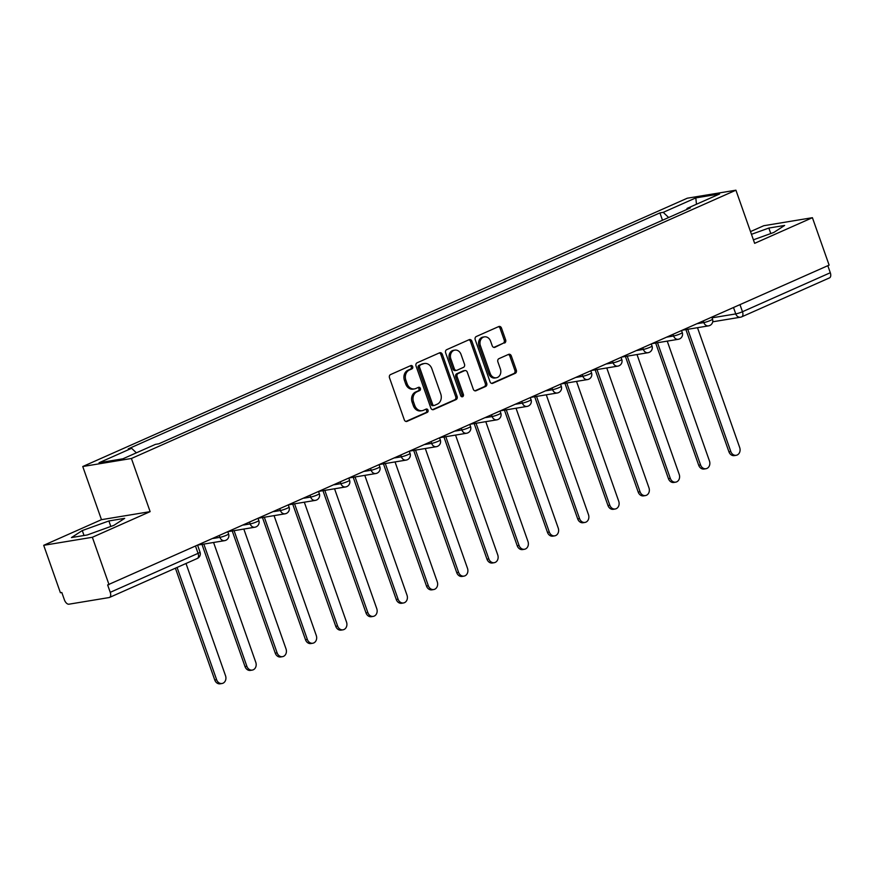 <?xml version="1.0" encoding="UTF-8"?>
<svg xmlns="http://www.w3.org/2000/svg" width="874" height="874" viewBox="0 0 874 874"><rect width="100%" height="100%" fill="white"/><g stroke="black" fill="none" stroke-linecap="round" stroke-linejoin="round"><path stroke-width="1.31" d="M412.692 366.643A1.748 1.442 80.6 0 0 410.791 365.594L390.569 374.564A2.502 2.065 80.6 0 0 389.487 377.754L404.312 419.859A2.502 2.065 80.6 0 0 407.044 421.355L427.266 412.386A1.748 1.442 80.6 0 0 426.108 409.108L423.497 410.267A7.997 6.599 80.6 0 1 422.164 410.671A7.997 6.599 80.6 0 1 414.768 405.481L413.533 401.974A7.997 6.599 80.6 0 1 416.985 391.781L419.607 390.623A1.748 1.442 80.6 0 0 418.449 387.346L415.827 388.515A7.997 6.599 80.6 0 1 414.494 388.908A7.997 6.599 80.6 0 1 407.109 383.73L405.875 380.223A7.997 6.599 80.6 0 1 409.327 370.03L411.938 368.872A1.748 1.442 80.6 0 0 412.692 366.643M414.494 388.908L413.074 389.149A7.997 6.599 80.6 0 1 405.689 383.959L404.454 380.452A7.997 6.599 80.6 0 1 407.907 370.259L410.518 369.101A1.748 1.442 80.6 0 0 410.299 365.813M405.929 421.454L425.846 412.615A1.748 1.442 80.6 0 0 425.627 409.316M422.164 410.671L420.744 410.9A7.997 6.599 80.6 0 1 413.347 405.722L412.113 402.204A7.997 6.599 80.6 0 1 415.565 392.022L418.187 390.864A1.748 1.442 80.6 0 0 417.969 387.564M504.56 343.045A2.502 2.065 80.6 0 0 505.642 339.855L501.479 328.045A2.502 2.065 80.6 0 0 498.759 326.548L476.297 336.512A2.502 2.065 80.6 0 0 475.216 339.702L490.052 381.807A2.502 2.065 80.6 0 0 492.772 383.304L515.234 373.34A2.502 2.065 80.6 0 0 516.316 370.15L511.29 355.882A2.502 2.065 80.6 0 0 508.559 354.385L498.945 358.657A2.502 2.065 80.6 0 0 497.874 361.836L500.365 368.915A6.686 5.517 80.6 0 1 496.356 377.765A6.686 5.517 80.6 0 1 490.183 373.438L480.416 345.711A6.686 5.517 80.6 0 1 484.425 336.861A6.686 5.517 80.6 0 1 490.598 341.199L492.226 345.809A2.502 2.065 80.6 0 0 494.957 347.306L503.14 343.274A2.502 2.065 80.6 0 0 504.222 340.095L500.059 328.274A2.502 2.065 80.6 0 0 498.453 326.69M150.131 511.64L101.471 519.669L43.7 545.31L92.349 537.281L150.131 511.64L131.417 458.489L735.919 190.193L754.644 243.333L812.416 217.692L829.12 265.117L107.633 584.946L110.244 592.332L198.07 553.351A5.091 0.601 -19.4 0 0 200.026 552.128L197.655 545.387M92.349 537.281L109.053 584.706M442.299 354.309A2.502 2.065 80.6 0 0 439.567 352.823L417.117 362.786A2.502 2.065 80.6 0 0 416.035 365.966L430.86 408.082A2.502 2.065 80.6 0 0 433.591 409.578L456.042 399.604A2.502 2.065 80.6 0 0 457.124 396.425L442.299 354.309L440.878 354.549A2.502 2.065 80.6 0 0 439.261 352.954M446.712 349.655L469.163 339.68A2.502 2.065 80.6 0 1 471.894 341.177L486.72 383.293A2.502 2.065 80.6 0 1 485.638 386.472L476.024 390.733A2.502 2.065 80.6 0 1 473.304 389.247L467.284 372.16A2.502 2.065 80.6 0 0 464.564 370.674L458.184 373.504A2.502 2.065 80.6 0 0 457.102 376.683L463.373 394.458A1.748 1.442 80.6 0 1 460.707 395.649L445.631 352.834A2.502 2.065 80.6 0 1 446.712 349.655M43.7 545.31L60.404 592.736L61.825 592.506L64.425 599.892A5.091 2.808 -113.9 0 0 68.937 604.196L109.075 597.565A5.091 2.808 -113.9 0 0 109.469 597.455A5.091 2.808 -113.9 0 0 110.244 592.332M101.471 519.669L82.757 466.519L687.27 198.212L735.919 190.193M812.416 217.692L763.756 225.721L750.504 231.599M827.82 265.696L830.3 272.743A5.091 2.808 66.1 0 1 829.524 277.866L741.698 316.847A5.091 2.808 -113.9 0 0 742.474 311.723L830.3 272.743M668.654 217.517L663.235 212.349L695.802 197.895L719.63 193.962L687.062 208.416L690.394 207.87L158.784 443.817L155.452 444.363L122.873 458.817L99.046 462.75L131.624 448.296L136.377 452.83M663.235 212.349L659.903 212.895L128.281 448.843L131.624 448.296M131.417 458.489L82.757 466.519M108.889 520.959L82.276 530.562L71.46 537.565L87.269 534.954L113.882 525.35L124.687 518.348L108.889 520.959L110.823 526.454M753.399 239.815L773.84 232.44L784.644 225.437L768.847 228.048L751.465 234.319M662.492 220.248L659.903 212.895M687.062 208.416L686.833 209.443M696.48 204.232L695.802 197.895M84.013 535.5L82.276 530.562M770.781 233.544L768.847 228.048M432.477 409.666L454.633 399.844A2.502 2.065 80.6 0 0 455.704 396.654L440.878 354.549M420.361 365.135A1.748 1.442 80.6 0 0 419.607 367.364L432.619 404.323A1.748 1.442 80.6 0 0 434.531 405.372L437.295 404.149A7.997 6.599 80.6 0 0 440.747 393.956L431.843 368.686A7.997 6.599 80.6 0 0 424.458 363.508A7.997 6.599 80.6 0 0 423.125 363.912L418.941 365.365A1.748 1.442 80.6 0 0 418.187 367.593L419.607 367.364M433.111 405.602A1.748 1.442 80.6 0 1 431.199 404.553L418.187 367.593M424.458 363.508L423.038 363.737A7.997 6.599 80.6 0 0 421.705 364.141L423.125 363.912M418.941 365.365L421.705 364.141M474.921 390.831L484.218 386.701A2.502 2.065 80.6 0 0 485.299 383.522L470.474 341.417A2.502 2.065 80.6 0 0 468.857 339.822M464.979 370.543L463.559 370.784A2.502 2.065 80.6 0 0 463.144 370.904L456.763 373.733A2.502 2.065 80.6 0 0 455.693 376.923L461.953 394.698L463.373 394.458M461.57 396.665A1.748 1.442 80.6 0 0 461.953 394.698M461.046 354.44A6.686 5.517 80.6 0 0 454.873 350.113A6.686 5.517 80.6 0 0 450.864 358.963L454.305 368.73A2.502 2.065 80.6 0 0 457.036 370.226L463.406 367.397A2.502 2.065 80.6 0 0 464.487 364.207L461.046 354.44M454.873 350.113L453.453 350.343A6.686 5.517 80.6 0 0 449.444 359.192L450.864 358.963M456.61 370.347L455.201 370.587A2.502 2.065 80.6 0 1 452.885 368.959L449.444 359.192M493.843 347.404L503.14 343.274M484.425 336.861L483.005 337.091A6.686 5.517 80.6 0 0 478.996 345.951L480.416 345.711M496.356 377.765L494.935 378.005A6.686 5.517 80.6 0 1 488.763 373.668L478.996 345.951M491.669 383.402L513.814 373.569A2.502 2.065 80.6 0 0 514.895 370.39L509.87 356.122A2.502 2.065 80.6 0 0 508.253 354.527M177.083 567.444L216.621 679.71A5.856 4.829 80.6 0 0 222.029 683.501A5.856 4.829 80.6 0 0 225.536 675.755L185.998 563.479M222.029 683.501L220.193 683.807A5.856 4.829 -99.4 0 1 214.775 680.016L175.401 568.187M203.828 544.087L246.861 666.283A5.856 4.829 80.6 0 0 252.28 670.085A5.856 4.829 80.6 0 0 255.787 662.328L213.573 542.47M252.28 670.085L250.434 670.391A5.856 4.829 -99.4 0 1 245.026 666.589L201.981 544.382M234.079 530.66L277.113 652.867A5.856 4.829 80.6 0 0 282.521 656.658A5.856 4.829 80.6 0 0 286.027 648.901L243.824 529.054M282.521 656.658L280.674 656.964A5.856 4.829 -99.4 0 1 275.266 653.162L232.233 530.966M264.319 517.233L307.353 639.44A5.856 4.829 80.6 0 0 312.772 643.231A5.856 4.829 80.6 0 0 316.279 635.485L274.065 515.627M312.772 643.231L310.926 643.537A5.856 4.829 -99.4 0 1 305.507 639.746L262.473 517.539M294.56 503.806L337.604 626.013A5.856 4.829 80.6 0 0 343.012 629.815A5.856 4.829 80.6 0 0 346.519 622.059L304.316 502.2M343.012 629.815L341.166 630.11A5.856 4.829 -99.4 0 1 335.758 626.319L292.724 504.112M324.811 490.39L367.845 612.587A5.856 4.829 80.6 0 0 373.253 616.389A5.856 4.829 80.6 0 0 376.76 608.632L334.556 488.784M373.253 616.389L371.417 616.694A5.856 4.829 -99.4 0 1 365.998 612.893L322.965 490.696M355.052 476.964L398.085 599.171A5.856 4.829 80.6 0 0 403.504 602.962A5.856 4.829 80.6 0 0 407.011 595.205L364.797 475.358M403.504 602.962L401.658 603.268A5.856 4.829 -99.4 0 1 396.25 599.477L353.205 477.27M385.303 463.537L428.336 585.744A5.856 4.829 80.6 0 0 433.744 589.535A5.856 4.829 80.6 0 0 437.251 581.789L395.048 461.931M433.744 589.535L431.898 589.841A5.856 4.829 -99.4 0 1 426.49 586.05L383.457 463.843M415.543 450.121L458.577 572.317A5.856 4.829 80.6 0 0 463.996 576.119A5.856 4.829 80.6 0 0 467.503 568.362L425.288 448.504M463.996 576.119L462.149 576.425A5.856 4.829 -99.4 0 1 456.731 572.623L413.697 450.416M445.795 436.694L488.828 558.901A5.856 4.829 80.6 0 0 494.236 562.692A5.856 4.829 80.6 0 0 497.743 554.935L455.54 435.088M494.236 562.692L492.39 562.998A5.856 4.829 -99.4 0 1 486.982 559.196L443.948 437M476.035 423.267L519.069 545.474A5.856 4.829 80.6 0 0 524.476 549.265A5.856 4.829 80.6 0 0 527.983 541.519L485.78 421.661M524.476 549.265L522.641 549.571A5.856 4.829 -99.4 0 1 517.222 545.78L474.189 423.573M506.275 409.84L549.309 532.048A5.856 4.829 80.6 0 0 554.728 535.849A5.856 4.829 80.6 0 0 558.235 528.093L516.021 408.234M554.728 535.849L552.881 536.144A5.856 4.829 -99.4 0 1 547.474 532.353L504.44 410.146M536.527 396.425L579.56 518.621A5.856 4.829 80.6 0 0 584.968 522.423A5.856 4.829 80.6 0 0 588.475 514.666L546.272 394.808M584.968 522.423L583.122 522.728A5.856 4.829 -99.4 0 1 577.714 518.927L534.68 396.73M566.767 382.998L609.801 505.205A5.856 4.829 80.6 0 0 615.22 508.996A5.856 4.829 80.6 0 0 618.726 501.239L576.512 381.392M615.22 508.996L613.373 509.302A5.856 4.829 -99.4 0 1 607.965 505.511L564.921 383.304M597.018 369.571L640.052 491.778A5.856 4.829 80.6 0 0 645.46 495.569A5.856 4.829 80.6 0 0 648.967 487.823L606.764 367.965M645.46 495.569L643.614 495.875A5.856 4.829 -99.4 0 1 638.206 492.084L595.172 369.877M627.259 356.155L670.292 478.351A5.856 4.829 80.6 0 0 675.7 482.153A5.856 4.829 80.6 0 0 679.207 474.396L637.004 354.538M675.7 482.153L673.865 482.459A5.856 4.829 -99.4 0 1 668.446 478.657L625.413 356.45M657.499 342.728L700.544 464.935A5.856 4.829 80.6 0 0 705.952 468.726A5.856 4.829 80.6 0 0 709.459 460.969L667.244 341.122M705.952 468.726L704.105 469.032A5.856 4.829 -99.4 0 1 698.697 465.23L655.664 343.034M687.751 329.301L730.784 451.508A5.856 4.829 80.6 0 0 736.192 455.299A5.856 4.829 80.6 0 0 739.699 447.554L697.496 327.695M736.192 455.299L734.357 455.605A5.856 4.829 -99.4 0 1 728.938 451.814L685.904 329.607M712.048 317.83L735.755 313.919A5.091 0.601 -19.4 0 0 742.474 311.723L739.994 304.676M733.515 307.55L735.755 313.919A5.091 4.195 -99.4 0 0 740.464 317.218A5.091 5.091 0 0 0 741.698 316.847A5.091 2.808 -113.9 0 1 741.316 316.956A5.091 4.195 -99.4 0 1 740.464 317.218L712.714 321.796M697.223 323.664L703.832 322.572A5.091 0.601 -19.4 0 0 709.306 320.9A5.091 0.601 -19.4 0 0 712.518 319.163L711.818 317.186M703.275 320.977L703.832 322.572A5.091 4.195 -99.4 0 0 708.541 325.871A5.091 5.091 0 0 0 712.518 319.163M666.971 337.091L673.592 335.998A5.091 0.601 -19.4 0 0 679.054 334.327A5.091 0.601 -19.4 0 0 682.266 332.579L681.578 330.612M673.024 334.403L673.592 335.998A5.091 4.195 -99.4 0 0 678.3 339.298A5.091 5.091 0 0 0 682.266 332.579M636.731 350.507L643.34 349.414A5.091 0.601 -19.4 0 0 648.814 347.754A5.091 0.601 -19.4 0 0 652.026 346.006L651.327 344.028M642.783 347.819L643.34 349.414A5.091 4.195 -99.4 0 0 648.049 352.714A5.091 5.091 0 0 0 652.026 346.006M606.49 363.934L613.1 362.841A5.091 0.601 -19.4 0 0 618.563 361.17A5.091 0.601 -19.4 0 0 621.775 359.433L621.086 357.455M612.543 361.246L613.1 362.841A5.091 4.195 -99.4 0 0 617.809 366.14A5.091 5.091 0 0 0 621.775 359.433M576.239 377.36L582.86 376.268A5.091 0.601 -19.4 0 0 588.322 374.596A5.091 0.601 -19.4 0 0 591.534 372.859L590.835 370.882M582.292 374.673L582.86 376.268A5.091 4.195 -99.4 0 0 587.557 379.567A5.091 5.091 0 0 0 591.534 372.859M545.999 390.776L552.608 389.695A5.091 0.601 -19.4 0 0 558.071 388.023A5.091 0.601 -19.4 0 0 561.294 386.275L560.595 384.298M552.051 388.1L552.608 389.695A5.091 4.195 -99.4 0 0 557.317 392.994A5.091 5.091 0 0 0 561.294 386.275M515.747 404.203L522.368 403.111A5.091 0.601 -19.4 0 0 527.83 401.45A5.091 0.601 -19.4 0 0 531.042 399.702L530.343 397.725M521.8 401.516L522.368 403.111A5.091 4.195 -99.4 0 0 527.077 406.41A5.091 5.091 0 0 0 531.042 399.702M485.507 417.63L492.117 416.537A5.091 0.601 -19.4 0 0 497.59 414.866A5.091 0.601 -19.4 0 0 500.802 413.129L500.103 411.151M491.559 414.942L492.117 416.537A5.091 4.195 -99.4 0 0 496.825 419.837A5.091 5.091 0 0 0 500.802 413.129M455.256 431.057L461.876 429.964A5.091 0.601 -19.4 0 0 467.339 428.293A5.091 0.601 -19.4 0 0 470.551 426.545L469.862 424.578M461.319 428.369L461.876 429.964A5.091 4.195 -99.4 0 0 466.585 433.264A5.091 5.091 0 0 0 470.551 426.545M425.015 444.473L431.636 443.38A5.091 0.601 -19.4 0 0 437.098 441.72A5.091 0.601 -19.4 0 0 440.31 439.972L439.611 437.994M431.068 441.785L431.636 443.38A5.091 4.195 -99.4 0 0 436.334 446.69A5.091 5.091 0 0 0 440.31 439.972M394.775 457.9L401.385 456.807A5.091 0.601 -19.4 0 0 406.847 455.136A5.091 0.601 -19.4 0 0 410.07 453.398L409.371 451.421M400.827 455.212L401.385 456.807A5.091 4.195 -99.4 0 0 406.093 460.106A5.091 5.091 0 0 0 410.07 453.398M364.524 471.326L371.144 470.234A5.091 0.601 -19.4 0 0 376.607 468.562A5.091 0.601 -19.4 0 0 379.819 466.825L379.119 464.848M370.576 468.639L371.144 470.234A5.091 4.195 -99.4 0 0 375.853 473.533A5.091 5.091 0 0 0 379.819 466.825M334.283 484.742L340.893 483.661A5.091 0.601 -19.4 0 0 346.366 481.989A5.091 0.601 -19.4 0 0 349.578 480.241L348.879 478.264M340.336 482.066L340.893 483.661A5.091 4.195 -99.4 0 0 345.601 486.96A5.091 5.091 0 0 0 349.578 480.241M304.032 498.169L310.652 497.077A5.091 0.601 -19.4 0 0 316.115 495.416A5.091 0.601 -19.4 0 0 319.327 493.668L318.639 491.691M310.095 495.482L310.652 497.077A5.091 4.195 -99.4 0 0 315.361 500.376A5.091 5.091 0 0 0 319.327 493.668M273.791 511.596L280.412 510.503A5.091 0.601 -19.4 0 0 285.874 508.832A5.091 0.601 -19.4 0 0 289.086 507.095L288.387 505.117M279.844 508.908L280.412 510.503A5.091 4.195 -99.4 0 0 285.11 513.803A5.091 5.091 0 0 0 289.086 507.095M243.551 525.023L250.161 523.93A5.091 0.601 -19.4 0 0 255.623 522.259A5.091 0.601 -19.4 0 0 258.835 520.511L258.147 518.544M249.603 522.335L250.161 523.93A5.091 4.195 -99.4 0 0 254.869 527.23A5.091 5.091 0 0 0 258.835 520.511M213.3 538.439L219.92 537.346A5.091 0.601 -19.4 0 0 225.383 535.686A5.091 0.601 -19.4 0 0 228.595 533.938L227.895 531.96M219.352 535.751L219.92 537.346A5.091 4.195 -99.4 0 0 224.618 540.656A5.091 5.091 0 0 0 228.595 533.938M225.47 540.394A5.091 4.195 -99.4 0 1 224.618 540.656L198.682 544.928M255.721 526.978A5.091 4.195 -99.4 0 1 254.869 527.23L228.922 531.512M285.962 513.551A5.091 4.195 -99.4 0 1 285.11 513.803L259.174 518.085M316.213 500.125A5.091 4.195 -99.4 0 1 315.361 500.376L289.414 504.659M346.454 486.698A5.091 4.195 -99.4 0 1 345.601 486.96L319.666 491.232M376.694 473.282A5.091 4.195 -99.4 0 1 375.853 473.533L349.906 477.816M406.945 459.855A5.091 4.195 -99.4 0 1 406.093 460.106L380.146 464.389M437.186 446.428A5.091 4.195 -99.4 0 1 436.334 446.69L410.398 450.962M467.437 433.001A5.091 4.195 -99.4 0 1 466.585 433.264L440.638 437.546M497.677 419.586A5.091 4.195 -99.4 0 1 496.825 419.837L470.889 424.119M527.918 406.159A5.091 4.195 -99.4 0 1 527.077 406.41L501.13 410.693M558.169 392.732A5.091 4.195 -99.4 0 1 557.317 392.994L531.37 397.266M588.41 379.316A5.091 4.195 -99.4 0 1 587.557 379.567L561.621 383.85M618.661 365.889A5.091 4.195 -99.4 0 1 617.809 366.14L591.862 370.423M648.901 352.462A5.091 4.195 -99.4 0 1 648.049 352.714L622.113 356.996M679.142 339.036A5.091 4.195 -99.4 0 1 678.3 339.298L652.354 343.58M709.393 325.62A5.091 4.195 -99.4 0 1 708.541 325.871L682.594 330.154M195.579 546.305L198.07 553.351A5.091 2.808 -113.9 0 1 197.295 558.475A5.091 5.091 0 0 0 200.026 552.128M196.912 558.584A5.091 2.808 -113.9 0 0 197.295 558.475L109.469 597.455M407.907 370.259L409.327 370.03M404.454 380.452L405.875 380.223M405.689 383.959L407.109 383.73M418.187 390.864L419.607 390.623M415.565 392.022L416.985 391.781M412.113 402.204L413.533 401.974M413.347 405.722L414.768 405.481M425.846 412.615L427.266 412.386M406.192 421.497L407.044 421.355M410.518 369.101L411.938 368.872M455.704 396.654L457.124 396.425M454.633 399.844L456.042 399.604M432.739 409.709L433.591 409.578M431.199 404.553L432.619 404.323M470.474 341.417L471.894 341.177M485.299 383.522L486.72 383.293M484.218 386.701L485.638 386.472M475.172 390.875L476.024 390.733M463.144 370.904L464.564 370.674M456.763 373.733L458.184 373.504M455.693 376.923L457.102 376.683M452.885 368.959L454.305 368.73M494.105 347.448L494.957 347.306M488.763 373.668L490.183 373.438M509.87 356.122L511.29 355.882M514.895 370.39L516.316 370.15M513.814 373.569L515.234 373.34M491.92 383.446L492.772 383.304M500.059 328.274L501.479 328.045M504.222 340.095L505.642 339.855M214.775 680.016L216.621 679.71M245.026 666.589L246.861 666.283M275.266 653.162L277.113 652.867M305.507 639.746L307.353 639.44M335.758 626.319L337.604 626.013M365.998 612.893L367.845 612.587M396.25 599.477L398.085 599.171M426.49 586.05L428.336 585.744M456.731 572.623L458.577 572.317M486.982 559.196L488.828 558.901M517.222 545.78L519.069 545.474M547.474 532.353L549.309 532.048M577.714 518.927L579.56 518.621M607.965 505.511L609.801 505.205M638.206 492.084L640.052 491.778M668.446 478.657L670.292 478.351M698.697 465.23L700.544 464.935M728.938 451.814L730.784 451.508M432.816 405.689L434.236 405.46"/></g></svg>
